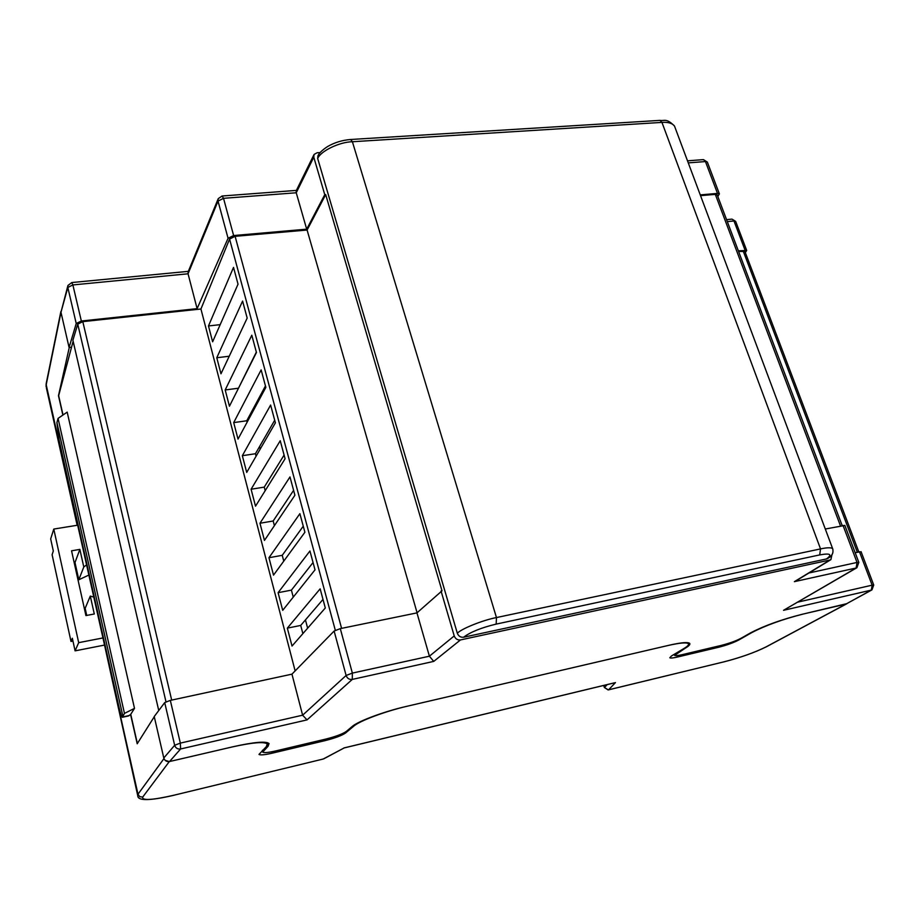 <?xml version="1.0" encoding="UTF-8"?>
<svg xmlns="http://www.w3.org/2000/svg" width="920" height="920" viewBox="0 0 920 920"><rect width="100%" height="100%" fill="white"/><g stroke="black" fill="none" stroke-linecap="round" stroke-linejoin="round"><path stroke-width="1.38" d="M433.734 661.399L352.291 679.408L307.05 719.888L180.596 748.972L169.556 761.541L233.875 746.568C254.184 742.06 265.903 741.048 269.042 743.544L268.088 746.235L262.706 752.1C263.959 753.02 268.375 752.617 275.965 750.881L325.473 739.162C335.57 736.609 342.504 734.033 346.299 731.434L352.21 726.466C358.053 721.222 384.111 711.505 405.892 706.525L669.472 645.161C681.11 642.528 687.838 641.93 689.655 643.356C690.494 644.333 689.022 645.943 685.239 648.209L674.59 655.373C675.314 655.914 677.89 655.661 682.352 654.626L720.992 645.472C729.111 643.413 735.816 640.998 741.094 638.25L750.57 632.868C764.301 625.715 781.529 619.516 802.24 614.261L845.928 604.095L871.332 590.111L783.541 610.305L856.14 568.008L794.374 581.659L830.012 559.981L460.494 639.929L433.734 661.399L429.398 656.202L454.227 635.927C455.423 638.894 457.516 640.228 460.494 639.929M169.556 761.541C166.669 761.898 164.737 760.713 163.794 757.988L174.662 745.28L164.703 702.592L170.327 700.384L291.962 674.153L334.121 631.051L340.296 628.624L416.955 612.881L442.014 590.835L325.691 194.591L324.772 194.66L313.777 157.182L296.24 192.774L296.24 190.693L313.846 154.893M164.703 702.592L154.227 716.542L163.794 757.988M256.346 352.084L238.268 388.642M265.466 385.928L246.744 420.773L247.123 422.188M274.712 420.244L255.438 453.721L256.082 456.193M284.096 455.055L264.247 487.128L265.178 490.682M293.606 490.36L273.171 520.996L274.401 525.665M303.266 526.194L282.233 555.323L283.762 561.131M313.053 562.534L291.41 590.134L293.25 597.115M323 599.414L300.714 625.428L302.875 633.627M675.119 127.73L674.498 126.063C672.29 123.211 668.115 121.98 661.952 122.394L352.394 141.737C339.411 141.945 320.447 151.156 317.688 158.516L457.32 633.236C461.426 628.74 482.839 620.149 496.466 617.561L820.536 548.906C826.919 547.538 830.944 547.423 832.611 548.573L832.91 549.366M826.551 558.911L827.529 558.509L826.551 558.911C832.6 554.346 830.323 553.012 819.708 554.909L496.167 624.105C481.367 627.67 470.511 632.04 463.599 637.215L463.576 637.238C460.598 637.525 458.516 636.192 457.32 633.236L317.688 158.527L317.906 155.905M463.576 637.238L826.516 558.934M320.217 152.559L317.089 152.766L314.053 154.456L313.777 157.182M441.059 591.031L454.227 635.927M830.012 559.981L830.886 559.647L832.013 554.449M855.163 552.655L861.085 551.735M825.297 529.011L844.859 525.435M291.962 674.153L302.611 715.196L346.115 675.475L334.121 631.051M416.955 612.881L429.398 656.202L352.36 673.095L346.115 675.475C347.219 678.431 349.278 679.742 352.291 679.408L352.36 673.095L340.296 628.624M797.824 602.129L872.137 585.166L871.332 590.111L871.942 589.881L845.928 604.095M738.576 251.447L744.889 251.47M700.545 195.661L715.311 194.373L717.278 195.074M819.708 554.909L820.536 548.906L661.952 122.394L659.939 120.382C664.206 121.221 666.344 117.737 674.498 126.063L832.611 548.573C833.784 552.931 832.094 556.243 827.529 558.509M158.746 710.516L72.898 340.25L77.751 324.127L82.811 321.643L200.939 309.005L229.574 239.085L235.106 236.325L307.096 230.034L325.691 194.591M307.096 230.034L417.082 612.766M238.038 284.176L233.519 267.398L208.483 325.956L212.623 341.791L238.038 284.176M247.181 318.09L242.592 301.07L216.786 357.742L220.972 373.796L247.181 318.09M256.45 352.498L251.804 335.225L225.193 389.953L229.436 406.226L256.45 352.498M265.857 387.4L261.142 369.886L233.703 422.602L238.015 439.093L265.857 387.4M275.402 422.82L270.618 405.041L242.339 455.699L246.709 472.409L275.402 422.82M285.085 458.758L280.232 440.726L251.091 489.233L255.518 506.184L285.085 458.758M294.917 495.236L289.984 476.928L259.969 523.238L264.454 540.419L294.917 495.236M304.899 532.254L299.885 513.67L268.962 557.727L273.516 575.138L304.899 532.254M315.019 569.837L309.936 550.976L278.093 592.687L282.704 610.339L315.019 569.837M325.3 607.982L320.148 588.834L287.339 628.13L292.019 646.047L325.3 607.982M200.939 309.005L295.136 670.898M134.504 708.377L67.183 412.125L58.063 418.393L124.465 713.402L134.504 708.377L130.743 714.299L137.368 743.532M63.032 414.989L58.65 395.669L73.129 341.228M130.743 714.299L128.547 715.944L122.394 717.278M122.831 716.036L56.913 422.602L59.121 440.209L119.002 707.181C120.416 713.345 121.543 716.714 122.36 717.289L124.465 713.402M56.913 422.602L58.063 418.393M62.859 415.104L58.477 395.715L69.276 347.461L71.541 347.197L69.081 347.472L60.973 312.282L67.781 286.085M197.11 308.637L188.059 273.792L72.875 284.935L81.34 321.011L197.11 308.637L228.068 238.28L218.028 201.089L188.059 273.792L188.129 271.848L218.052 199.111M81.34 321.011L76.234 323.518L67.827 287.465L60.973 312.282M69.081 347.472L76.234 323.518M306.693 229.172L296.24 192.774L223.525 198.317L233.623 235.543L306.693 229.172L324.772 194.66M233.623 235.543L228.068 238.28M700.258 194.89L717.496 193.395L719.382 193.879L717.83 196.523M738.346 250.827L746.695 250.47L745.315 252.586M307.05 719.888L302.611 715.196L180.343 743.107L174.662 745.28C175.628 748.109 177.606 749.34 180.596 748.972L180.343 743.107L170.327 700.384M795.984 580.865L794.374 581.659M808.944 572.987L857.026 562.442L856.14 568.008L856.911 567.709L783.541 610.305M287.339 628.13L300.714 625.428M278.093 592.687L291.41 590.134M268.962 557.727L282.233 555.323M259.969 523.238L273.171 520.996M251.091 489.233L264.247 487.128M242.339 455.699L255.438 453.721M233.703 422.602L246.744 420.773M225.193 389.953L238.165 388.251M216.786 357.742L229.23 356.235M208.483 325.956L220.19 324.645M60.973 312.328L46.195 384.755L137.988 794.224L163.967 758.586M250.723 413.379L251.102 414.805M259.532 446.625L260.188 449.109M305.44 619.919L307.636 628.188M165.083 760.288L169.291 761.599L232.024 746.994C252.379 742.486 264.12 741.474 267.26 743.958L266.328 746.649L258.991 754.4C260.245 755.308 264.661 754.906 272.239 753.169L324.841 740.692C334.88 738.15 341.78 735.586 345.552 733.01L353.82 726.087C359.674 720.843 385.721 711.125 407.491 706.157L668.115 645.483C679.776 642.85 686.515 642.24 688.332 643.667C689.172 644.644 687.711 646.254 683.939 648.519L671.462 655.96L669.806 657.754C670.519 658.283 673.106 658.042 677.568 657.006L718.658 647.255C726.742 645.184 733.412 642.793 738.656 640.067L751.87 632.557C765.624 625.404 782.839 619.206 803.539 613.962L847.021 603.601M154.273 716.737L137.207 743.774L130.548 714.345M137.609 795.053L103.178 638.94M169.291 761.599L142.703 797.088C141.852 800.803 152.444 800.135 174.489 795.087L323.138 759.046L344.229 747.902M343.873 747.96L614.365 682.847M93.932 597.137L90.298 596.091L85.146 608.304L86.721 615.422M77.797 525.17L53.785 529.069L78.683 642.654L103.074 637.917M90.298 596.091L94.3 613.996L85.916 615.572L71.553 550.804L79.867 549.401L83.789 566.973L86.687 564.788M78.683 642.654L75.095 650.854L104.017 645.173M72.956 641.067L71.001 641.447L52.106 554.714L53.314 551.034L50.669 538.924L53.785 529.069M71.001 641.447L72.346 638.261L75.095 650.854M88.975 575L78.809 579.761L83.789 566.973M79.867 549.401L74.991 562.545L78.809 579.761M74.991 562.545L74.186 562.683M858.855 562.43L857.026 562.442L843.007 525.377M871.942 589.881L873.735 585.028L872.137 585.166L859.452 551.735M262.809 750.053L263.062 751.077M268.088 746.235L267.168 742.578M743.164 250.953L857.313 552.195M715.311 194.373L840.477 525.895M350.635 139.483L352.394 141.737L496.466 617.561L496.167 624.105M457.32 633.236L457.32 633.224C458.539 636.192 460.632 637.514 463.599 637.215M235.106 236.325L341.596 628.36M229.574 239.085L335.305 630.269M82.811 321.643L171.683 700.097M77.751 324.127L165.98 701.764M122.578 716.979L129.26 715.53M717.496 193.395L705.456 161.564L688.275 162.874M745.027 250.102L733.976 220.972L727.306 221.617M317.688 158.516L318.032 155.675C319.067 153.123 322.207 150.109 327.462 146.625C334.523 142.519 342.286 140.139 350.773 139.483L659.755 120.393M746.695 250.47L735.644 221.363L731.986 219.121L735.712 221.536M726.558 219.65L731.86 219.132M703.271 159.643L707.353 162.092L703.432 159.62L687.505 160.827M707.434 162.322L719.382 193.879M296.389 190.394L222.134 196.006L218.247 198.617L218.028 201.089L223.525 198.317L222.042 196.017M67.827 287.465L72.875 284.935L71.794 282.555L67.942 285.476L67.827 287.465M71.737 282.555L188.324 271.354M861.062 551.655L873.758 585.097M60.881 311.489L46.253 383.272L46.46 388.286L77.153 525.274M603.784 685.434L604.463 687.527L607.177 684.618M615.457 682.582L608.58 689.816L723.833 661.871C740.543 657.558 754.595 652.567 765.992 646.921L846.101 604.049M677.097 655.592L677.568 657.006M718.267 646.116L718.658 647.255M353.636 725.408L353.82 726.087M345.31 732.124L345.552 733.01M324.495 739.393L324.841 740.692M271.894 751.755L272.239 753.169M174.489 795.087L174.386 795.156C149.96 800.848 137.747 801.044 137.758 795.742L137.988 794.224L139.725 796.639L142.703 797.088M322.839 759.115L174.282 795.144M723.833 661.871L608.361 689.908L604.463 687.527L608.085 689.919M765.992 646.921L766.475 646.737C754.803 652.533 740.508 657.605 723.591 661.963L723.361 661.986M262.315 750.536L262.614 751.766M674.233 654.304L674.509 655.12M744.832 251.309L858.808 551.873M717.197 194.856L842.156 525.55M830.886 559.647L795.777 581.003M844.813 525.332L858.82 562.338L856.911 567.709M688.01 642.723L688.332 643.667M266.904 742.52L267.26 743.958M46.08 386.618L46.138 383.858M344.183 747.925L323.828 758.804M614.882 682.755L344.115 747.948M604.405 687.619L603.716 685.446M846.619 603.865L766.475 646.737"/></g></svg>
